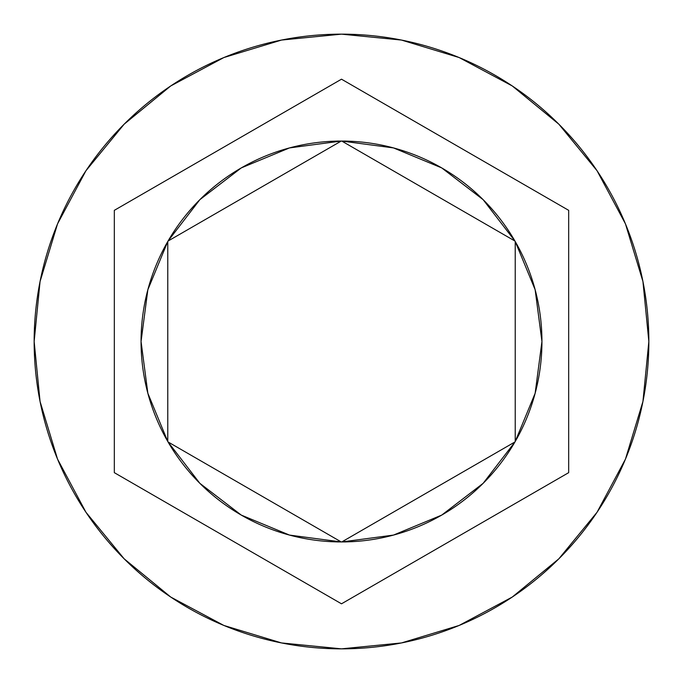 <?xml version="1.0" encoding="UTF-8"?>
<svg xmlns="http://www.w3.org/2000/svg" width="683" height="683" viewBox="0 0 683 683"><rect width="100%" height="100%" fill="white"/><g stroke="black" fill="none" stroke-linecap="round" stroke-linejoin="round"><path stroke-width="1.02" d="M34.15 341.5A307.35 307.35 0 0 1 341.5 34.15A307.35 307.35 0 0 1 648.85 341.5L642.942 281.541L625.457 223.879L597.053 170.741L558.831 124.169L512.259 85.947L459.121 57.543L401.459 40.058L341.5 34.15L281.541 40.058L223.879 57.543L170.741 85.947L124.169 124.169L85.947 170.741L57.543 223.879L40.058 281.541L34.15 341.5L40.058 401.459L57.543 459.121L85.947 512.259L124.169 558.831L170.741 597.053L223.879 625.457L281.541 642.942L341.5 648.85L401.459 642.942L459.121 625.457L512.259 597.053L558.831 558.831L597.053 512.259L625.457 459.121L642.942 401.459L648.85 341.5A307.35 307.35 0 0 1 341.5 648.85A307.35 307.35 0 0 1 34.15 341.5M535.165 289.788L541.943 341.5A200.443 200.443 0 0 1 515.221 441.5L535.148 393.254L541.943 341.5L535.148 289.746L515.221 241.5A200.443 200.443 0 0 1 541.943 341.5L535.148 393.254M341.756 141.057A200.443 200.443 0 0 1 514.965 241.056L483.146 199.675L441.722 167.907L393.502 147.921L341.756 141.057L514.965 241.056L341.756 141.057M514.965 441.944A200.443 200.443 0 0 1 341.756 541.943L393.502 535.079L441.722 515.093L483.146 483.325L514.965 441.944L341.756 541.943L514.965 441.944M341.244 541.943A200.443 200.443 0 0 1 168.035 441.944L199.854 483.325L241.278 515.093L289.498 535.079L341.244 541.943L168.035 441.944L341.244 541.943M167.779 441.5A200.443 200.443 0 0 1 167.779 241.5L147.852 289.746L141.057 341.5L147.852 393.254L167.779 441.5L167.779 241.5L167.779 441.5M515.221 241.5L515.221 441.5L515.221 241.5M568.674 210.338L568.674 472.662L341.5 603.815L114.326 472.662L114.326 210.338L341.5 79.185L568.674 210.338L568.674 472.662L341.5 603.815L114.326 472.662L114.326 210.338L341.5 79.185L568.674 210.338M199.854 199.675L168.035 241.056A200.443 200.443 0 0 1 341.244 141.057L289.498 147.921L241.278 167.907L199.854 199.675L241.278 167.907M147.852 393.254L141.057 341.5L147.835 289.788M168.035 241.056L341.244 141.057L168.035 241.056"/></g></svg>
